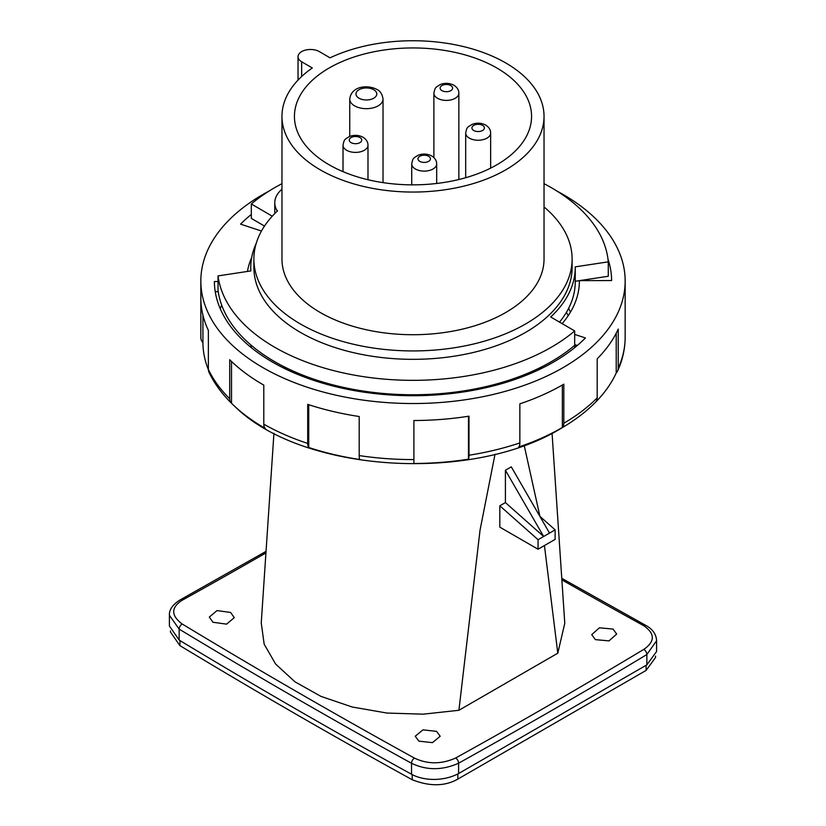 <?xml version="1.0" encoding="UTF-8"?>
<svg xmlns="http://www.w3.org/2000/svg" width="826" height="826" viewBox="0 0 826 826"><rect width="100%" height="100%" fill="white"/><g stroke="black" fill="none" stroke-linecap="round" stroke-linejoin="round"><path stroke-width="1.24" d="M655.565 656.143L655.565 657.455L646.118 670.402L457.862 779.094C444.915 786.393 429.716 786.61 412.267 779.765L412.164 774.582M170.435 630.919L170.435 631.973L179.882 645.602A7138.54 4121.461 -120 0 0 412.267 779.765M265.931 552.935A6657.023 3737.609 -58.7 0 1 182.247 600.203A4.161 2.447 -119 0 0 180.068 599.934C172.644 604.653 169.082 609.764 169.402 615.287L169.402 626.015L179.263 640.15A7131.261 4117.259 -120 0 0 411.41 774.179L411.534 774.241C422.716 780.529 442.612 781.995 458.595 773.549L646.851 664.868L656.598 651.487L656.598 640.759C656.257 634.275 652.695 629.185 645.922 625.478L561.773 578.324M455.611 758.031A6657.023 3946.463 118.6 0 0 643.753 649.412A4.161 2.354 59 0 1 646.851 654.522L656.598 640.759M182.226 600.192C170.858 607.544 170.868 615.494 182.226 624.022A7113.688 4107.109 -120 0 0 414.476 758.113C427.661 764.37 441.383 764.339 455.632 758.041A4.161 2.447 61 0 1 458.595 763.214C534.164 721.015 596.919 684.785 646.851 654.522L646.851 664.868M643.774 649.422C655.142 641.534 655.142 633.635 643.774 625.726A7113.688 4107.109 60 0 1 561.876 579.852M212.974 622.267L209.319 617.084L217.011 610.59L230.619 612.458L234.274 617.642L226.592 624.136L212.974 622.267M418.885 741.149L415.23 736.255L422.933 729.854L436.531 731.34L440.186 736.234L432.483 742.636L418.885 741.149M595.381 639.634L591.726 634.626L599.408 627.812L613.026 629.061L616.681 634.058L608.989 640.883L595.381 639.634M552.057 433.268L564.778 623.269L557.798 653.19L458.905 710.288L480.051 530.096L495.011 454.248M261.243 622.969L264.165 644.146L275.605 664.021L294.903 681.77L320.932 696.37L352.217 707.004L386.981 713.055L423.232 714.17L458.905 710.288M557.798 653.19L544.427 545.542M539.936 516.405L524.18 445.39M538.056 549.228L499.813 527.143L499.813 505.801L505.409 502.58L505.409 470.252L511.294 466.855L549.527 533.09L538.056 539.708L538.056 549.228L555.124 539.378L555.124 529.858L549.527 533.09M286.395 369.398A130.002 75.052 180 0 1 285.693 367.549M540.307 367.549A130.002 75.052 180 0 1 539.605 369.398M330.328 384.173L330.328 385.308M327.819 384.637L327.819 383.481M310.163 379.155L310.163 377.885M505.409 470.252L543.642 536.487L505.409 502.58M539.853 516.322L555.124 529.858M499.813 505.801L538.056 539.708M414.476 758.113A4.161 2.457 118.8 0 0 411.534 763.286C426.608 770.482 442.302 770.462 458.595 763.214L458.595 773.549M169.402 615.287L179.149 629.123A7117.849 4109.505 -120 0 0 411.534 763.286L411.534 774.241M298.031 80.101L298.031 56.695A12.483 7.207 0 0 1 305.754 50.025A12.483 7.207 0 0 1 319.373 51.615L330.039 57.83A131.035 75.651 0 0 1 469.127 48.032A131.035 75.651 0 0 1 544.035 116.394A131.035 75.651 0 0 1 505.244 170.135A131.035 75.651 180 0 1 362.583 186.232A131.035 75.651 180 0 1 281.965 116.394A131.035 75.651 180 0 1 312.311 67.98L301.645 61.764L301.645 76.519M298.031 56.695A12.483 7.207 0 0 0 301.645 61.764M496.457 165.014A118.562 68.455 180 0 1 367.384 179.583A118.562 68.455 180 0 1 294.438 116.394A118.562 68.455 180 0 1 329.543 67.784A118.562 68.455 0 0 1 458.616 53.215A118.562 68.455 0 0 1 531.562 116.394A118.562 68.455 0 0 1 496.457 165.014M256.215 243.371A162.237 93.668 0 0 0 250.763 267.459A162.237 93.668 0 0 0 250.867 270.918L218.033 275.905A195.525 112.883 0 0 0 362.511 376.511A195.525 112.883 0 0 0 574.679 330.937L550.715 316.977A162.237 93.668 0 0 0 575.237 267.459A162.237 93.668 0 0 0 575.237 266.86L608.277 261.842A195.525 112.883 0 0 0 544.035 183.682M281.965 183.682A195.525 112.883 0 0 0 251.321 203.981L272.27 216.185M281.965 189.257A41.599 24.016 0 0 0 274.769 202.762L274.769 211.167A41.599 24.016 0 0 0 274.944 213.376M274.769 202.762A41.599 24.016 0 0 0 277.009 210.537L277.546 210.857A159.119 91.872 0 0 0 253.881 259.054L253.881 267.459A159.119 91.872 0 0 0 413 359.331A159.119 91.872 0 0 0 572.119 267.459L572.119 259.054A159.119 91.872 0 0 0 544.035 206.944M277.009 211.363L277.009 210.537M251.321 203.981L251.321 218.405L264.496 226.076M253.881 259.054A159.119 91.872 0 0 0 413 350.926A159.119 91.872 0 0 0 572.119 259.054M281.965 116.394L281.965 259.054A131.035 75.651 180 0 0 362.583 328.893A131.035 75.651 180 0 0 505.244 312.796A131.035 75.651 0 0 0 544.035 259.054L544.035 116.394M218.033 275.905L218.033 290.318A195.525 112.883 180 0 0 362.511 390.935A195.525 112.883 180 0 0 574.679 345.351L574.679 330.937M608.277 261.842L608.277 276.256L579.439 280.634M559.512 322.109A162.237 93.668 0 0 0 575.237 281.883L575.237 267.459M575.237 281.274L579.398 280.644A166.398 96.074 180 0 1 579.398 281.046A166.398 96.074 180 0 1 562.155 323.637M269.1 191.033A212.158 122.485 180 0 0 262.348 194.802A212.158 122.485 0 0 0 200.842 281.046A212.158 122.485 0 0 0 332.228 394.312A212.158 122.485 0 0 0 563.652 367.291A212.158 122.485 180 0 0 625.158 281.046A212.158 122.485 180 0 0 556.9 191.033M251.321 214.44A198.622 114.669 0 0 0 240.572 224.135L261.47 231.032M247.439 271.434A166.398 96.074 180 0 1 251.682 257.485M574.679 334.416L585.428 337.958A198.622 114.669 180 0 1 554.039 361.788A198.622 114.669 0 0 1 337.772 387.177A198.622 114.669 0 0 1 214.378 281.532L218.033 281.521M608.008 259.271A198.622 114.669 180 0 1 611.622 280.561L579.398 280.644L579.398 281.449M208.369 369.635A210.083 121.288 180 0 1 202.928 342.697A10.397 8.487 -0.4 0 1 200.842 337.658A10.397 8.487 -0.4 0 1 200.842 337.607L200.842 298.547A212.158 122.485 0 0 0 208.369 330.369L208.369 369.428A10.397 8.188 -25.4 0 0 208.999 372.299C214.264 383.316 221.719 393.599 231.383 403.15A10.397 7.331 -45.3 0 1 229.721 398.782L229.721 359.723A212.158 122.485 0 0 0 263.793 385.112L263.793 424.172A10.397 5.968 -60.3 0 0 265.26 428.415A210.083 121.288 180 0 1 234.894 406.506A210.083 121.288 180 0 1 231.517 403.274A10.397 7.331 -45.3 0 1 231.383 403.15M307.706 443.428L307.706 404.368A212.158 122.485 0 0 0 359.196 416.51L359.196 455.58A10.397 2.158 -81.4 0 0 359.723 459.504A210.083 121.288 180 0 1 308.728 447.485A10.397 4.213 -71.7 0 1 307.706 443.428A212.158 122.485 180 0 1 263.793 424.172M413.898 459.576L413.898 420.517A212.158 122.485 0 0 0 469.013 416.17L469.013 455.229A10.397 2.241 -99 0 1 468.466 459.173A210.083 121.288 180 0 1 413.888 463.469L413.898 459.576A212.158 122.485 180 0 1 359.196 455.58M519.853 442.912L519.853 403.852A212.158 122.485 0 0 0 563.652 384.276A212.158 122.485 0 0 0 563.828 384.173L563.828 423.232A10.397 6.04 -120.3 0 1 562.351 427.486A210.083 121.288 180 0 1 562.176 427.589A210.083 121.288 180 0 1 518.811 446.969A10.397 4.275 -108.6 0 0 519.853 442.912A212.158 122.485 180 0 1 469.013 455.229M597.188 397.884L597.188 358.825A212.158 122.485 0 0 0 618.22 329.089L618.22 368.159A10.397 8.219 -155.6 0 1 617.631 370.936A10.397 8.219 -155.6 0 1 616.217 372.949A210.083 121.288 180 0 1 595.381 402.386A10.397 7.372 -135.3 0 0 595.546 402.221A10.397 7.372 -135.3 0 0 597.188 397.884A212.158 122.485 180 0 1 563.828 423.232M562.351 427.486L562.351 385.03M284.072 366.744A134.834 77.851 0 0 0 285.249 368.85M541.928 366.744A134.834 77.851 180 0 1 540.751 368.85M566.378 312.414A162.867 94.03 180 0 1 568.247 315.615M250.846 344.948A162.867 94.03 0 0 0 251.362 347.684M568.598 308.397A162.867 94.03 180 0 1 570.456 312.125M575.185 344.772A162.867 94.03 180 0 1 574.638 347.684M221.729 305.279A198.622 114.669 0 0 0 220.201 308.604M585.83 279.663A198.622 114.669 180 0 1 586.759 280.623M215.245 291.723L218.219 291.712M250.34 270.99A166.398 96.074 180 0 1 250.763 269.885M574.679 344.597L577.312 345.475M202.928 342.697L202.928 315.15M231.517 403.274L231.517 361.468M308.728 447.485L308.728 404.709M468.466 459.173L468.466 416.263M616.217 372.949L616.217 333.229M646.118 670.402L646.118 665.291M457.862 779.094L457.862 773.962M182.226 624.022A4.161 2.344 121.1 0 0 179.149 629.123L179.149 640.078M179.882 645.602L179.985 640.584M643.774 625.726A4.161 2.457 -61.2 0 1 645.922 625.478M411.73 163.909A12.483 7.207 0 0 0 415.344 168.979A12.483 7.207 0 0 0 428.952 170.569A12.483 7.207 0 0 0 436.686 163.909C436.686 160.729 435.054 158.086 431.781 155.98C427.424 153.719 422.902 153.46 418.193 155.216C413.268 158.262 412.938 157.859 411.73 163.909L411.73 184.848M428.642 156.279A6.236 3.603 0 0 0 419.815 156.259A6.236 3.603 0 0 0 419.773 161.349A6.236 3.603 0 0 0 428.601 161.369A6.236 3.603 0 0 0 428.642 156.279M359 98.201A10.397 6.009 0 0 0 373.703 98.242A10.397 6.009 0 0 0 373.765 89.745A10.397 6.009 0 0 0 359.062 89.704A10.397 6.009 0 0 0 359 98.201M450.8 85.563A6.236 3.603 0 0 0 441.972 85.543A6.236 3.603 0 0 0 441.941 90.643A6.236 3.603 0 0 0 450.759 90.664A6.236 3.603 0 0 0 450.8 85.563M482.601 125.397A6.236 3.603 0 0 0 473.773 125.376A6.236 3.603 0 0 0 473.732 130.477A6.236 3.603 0 0 0 482.56 130.498A6.236 3.603 0 0 0 482.601 125.397M359.93 137.56A6.236 3.603 0 0 0 351.112 137.539A6.236 3.603 0 0 0 351.071 142.63A6.236 3.603 0 0 0 359.888 142.661A6.236 3.603 0 0 0 359.93 137.56M354.56 105.831A16.644 9.602 0 0 0 372.712 107.948A16.644 9.602 0 0 0 383.027 99.068C382.262 94.102 380.218 90.901 376.914 89.445C367.828 84.582 351.308 85.811 349.739 99.068A16.644 9.602 0 0 0 354.56 105.831M433.887 93.204A12.483 7.207 0 0 0 437.501 98.273A12.483 7.207 0 0 0 451.12 99.863A12.483 7.207 0 0 0 458.853 93.204C458.853 90.024 457.212 87.38 453.939 85.274C449.592 83.003 445.059 82.755 440.351 84.5C435.426 87.556 435.095 87.153 433.887 93.204L433.887 157.559M465.688 133.038A12.483 7.207 0 0 0 469.302 138.107A12.483 7.207 0 0 0 482.921 139.697A12.483 7.207 0 0 0 490.644 133.038C490.644 129.858 489.013 127.214 485.74 125.108C481.393 122.837 476.86 122.589 472.152 124.334C467.227 127.39 466.897 126.987 465.688 133.038L465.688 177.714M343.017 145.19A12.483 7.207 0 0 0 346.631 150.27A12.483 7.207 0 0 0 360.25 151.86A12.483 7.207 0 0 0 367.983 145.19C367.983 142.02 366.341 139.377 363.068 137.261C358.721 134.999 354.189 134.741 349.481 136.496C344.556 139.553 344.235 139.15 343.017 145.19L343.017 171.653M200.842 337.607A212.158 122.485 180 0 1 200.842 337.091L200.842 281.046M229.721 398.782A212.158 122.485 180 0 1 208.369 369.428M625.158 281.046L625.158 337.091A212.158 122.485 180 0 1 618.22 368.159M273.943 433.268L261.222 623.279M266.034 551.386L180.068 599.934M349.739 136.393L349.739 99.068M383.027 182.629L383.027 99.068M458.853 179.521L458.853 93.204M490.644 168.122L490.644 133.038M436.686 183.465L436.686 163.909M367.983 179.717L367.983 145.19M250.763 270.928L250.763 267.459M625.158 337.091C625.127 348.665 622.618 359.95 617.631 370.936M595.546 402.221C586.037 411.802 574.689 420.424 561.504 428.095C472.059 483.324 302.058 472.709 234.894 406.506M200.842 337.658L200.842 337.091"/></g></svg>
